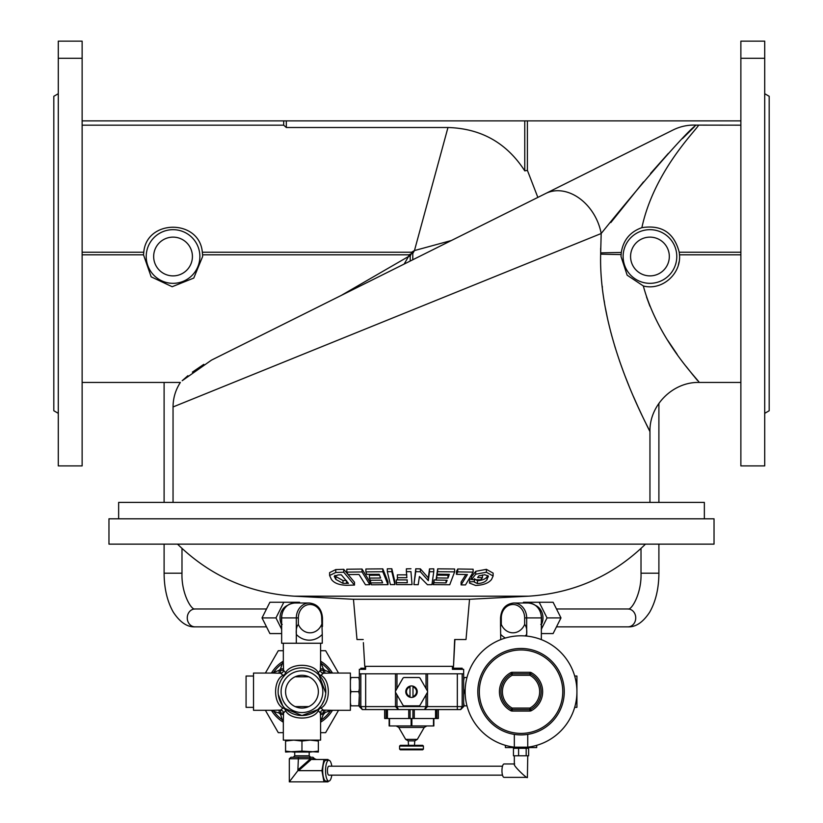 <?xml version="1.0" encoding="UTF-8"?>
<svg xmlns="http://www.w3.org/2000/svg" width="823" height="823" viewBox="0 0 823 823"><rect width="100%" height="100%" fill="white"/><g stroke="black" fill="none" stroke-linecap="round" stroke-linejoin="round"><path stroke-width="1.23" d="M58.289 58.289L58.289 465.9L82.135 465.9L82.135 58.289L58.289 58.289L58.289 41.15L82.135 41.15L82.135 58.289M58.289 93.709L53.814 96.291L53.814 410.759L58.289 413.331M623.124 256.509A26.83 26.83 0 0 0 663.369 279.738A26.83 26.83 0 0 0 663.369 233.269A26.83 26.83 0 0 0 623.124 256.509M199.876 256.509A26.83 26.83 0 0 1 159.631 279.738A26.83 26.83 0 0 1 159.631 233.269A26.83 26.83 0 0 1 199.876 256.509M118.646 518.809L118.646 502.411L704.354 502.411L704.354 518.809M764.711 93.709L769.186 96.291L769.186 410.759L764.711 413.331M408.537 256.488L408.99 254.811A91.651 0.864 45 0 1 410.214 256.025L408.537 256.488L404.155 264.06L341.339 295.375L408.537 256.488M202.581 254.811L202.324 252.239C199.588 218.969 146.566 218.856 143.768 252.239L143.511 254.811L151.165 276.837L172.161 286.723L193.775 278.071L202.623 256.509L202.581 254.811L408.99 254.811L411.5 253.525L410.214 256.025L410.214 261.045L211.521 360.104L545.67 193.508A44.709 34.041 63.5 0 1 601.181 233.516L173.046 406.953L601.181 233.516L600.667 252.887A49.185 0.658 179.4 0 1 621.283 252.476L621.015 256.509L627.157 275.191L643.329 285.962C658.215 341.319 699.962 381.399 699.139 382.438C699.889 381.316 658.277 341.391 643.329 285.962C662.052 290.961 681.249 273.843 679.489 254.811L740.865 254.811M82.135 125.178L283.688 125.178L286.311 127.503L447.969 127.503L414.463 250.562L451.405 240.501L537.851 197.407L412.786 259.759L412.786 253.453A91.651 0.864 45 0 0 411.572 252.239L414.463 250.562L412.786 253.453L411.5 253.525L411.572 252.239L202.324 252.239M203.785 364.363L192.366 372.14M187.901 375.7L182.222 380.689M182.192 380.72L211.521 360.104M412.786 259.759L410.214 261.045M286.311 127.503L286.311 120.888L82.135 120.888M447.969 127.503C481.198 128.511 506.793 142.965 524.765 170.865L524.765 120.888L286.311 120.888M283.688 125.178L283.688 120.888M524.765 170.865L527.399 170.371L537.851 197.407L672.947 130.044C680.22 126.413 687.966 124.767 696.176 125.117L696.042 125.106M690.96 125.147L690.168 125.209M610.841 222.539L643.504 181.873M650.52 173.488L668.369 153.376M682.452 138.624L694.242 126.968M764.711 58.289L764.711 465.9L740.865 465.9L740.865 58.289L764.711 58.289L764.711 41.15L740.865 41.15L740.865 58.289M600.667 248.237L600.667 254.153C598.321 339.642 649.553 429.153 649.954 431.622C649.635 429.308 598.259 339.508 600.667 254.153A49.185 0.658 -179.4 0 0 621.077 254.574M527.399 170.371L527.399 120.888L524.765 120.888M740.865 120.888L527.399 120.888M679.068 261.858L678.389 264.821M602.271 286.332L602.374 287.32M604.175 300.673L604.463 302.463M605.522 308.543L607.446 318.162M607.858 320.054L608.187 321.515M610.789 332.142L611.088 333.284M611.489 334.786L615.295 347.975M619.472 360.752L623.741 372.603M625.12 376.204L628.978 385.925M633.473 396.583L637.876 406.49M638.02 406.809L642.249 415.893M642.269 415.934L645.17 421.962M646.22 424.112L647.763 427.25M647.804 427.332L649.954 431.622L649.954 502.411M740.865 125.178L696.176 125.117C686.207 131.557 635.87 190.319 601.181 233.516M697.462 380.452L694.633 377.037M694.046 376.327L692.822 374.825M692.791 374.794L686.115 366.379M677.206 354.404L667.772 340.403M649.913 306.197L646.508 296.969M698.655 125.178C694.612 131.803 653.791 172.141 641.878 227.662C630.171 231.798 623.309 240.069 621.283 252.476M641.878 227.662C661.682 224.586 674.13 232.775 679.232 252.239L679.489 254.811M363.375 642.64L364.764 666.352L453.504 666.352L454.666 639.522L466.013 639.522L469.532 599.288L528.469 596.191C573.888 593.27 612.898 575.915 645.479 544.137M475.745 571.316L486.393 569.341L486.393 572.232L475.745 574.197L475.745 571.316L471.517 576.728L471.517 579.567L480.653 579.865L482.443 577.674L477.587 577.551L478.935 575.822L484.798 574.763L488.152 575.956L488.399 576.872M482.443 574.938L482.443 577.674M475.745 574.197L471.517 579.567M486.393 569.341L493.121 573.117L493.121 576.007L486.393 572.232M469.48 583.065L469.81 579.042L469.48 583.065L475.622 585.462C483.276 585.153 488.574 583.157 491.526 579.485L493.121 576.007M474.408 579.69L474.408 581.583L469.81 581.882M469.81 579.042L471.517 578.939M474.408 578.744L477.453 580.729L477.453 583.569L474.305 582.077M477.453 580.729C482.206 580.431 485.416 579.104 487.051 576.769L487.051 579.629C485.426 581.943 482.227 583.26 477.453 583.569M487.051 576.769L487.874 575.606M488.152 575.956L487.051 579.629M465.499 584.916L473.122 572.108L457.742 571.872L456.446 574.331L467.423 574.567L461.096 584.906L465.499 584.916M456.446 574.331L456.446 571.471L457.742 568.991L473.122 569.218L473.122 572.108M465.849 574.557L461.096 582.087L461.096 584.906M457.742 568.991L457.742 571.872M449.739 584.752L454.625 571.862L437.692 571.707L436.869 574.166L449.317 574.351L447.99 578.075L436.797 577.931L435.974 580.081L447.167 580.225L446.087 582.879L434.04 582.725L433.217 584.628L449.739 584.752M436.869 574.166L437.692 568.837L454.625 568.991L454.625 571.862M434.04 582.725L434.04 579.906L433.217 584.628M446.087 580.225L446.087 582.879M434.04 579.906L435.974 579.958M436.797 577.931L436.797 575.092L435.974 580.081M436.797 575.092L447.99 575.236L447.99 578.075M447.99 575.236L448.319 574.351M437.692 568.837L437.692 571.707M431.931 584.68L433.772 571.697L429.503 571.759L428.31 580.678L420.378 571.738L415.769 571.646L413.928 584.628L418.197 584.7L419.421 576.501L427.487 584.731L431.931 584.68M413.928 584.628L415.769 568.786L420.378 568.878L428.31 577.859L429.503 568.888L433.772 568.827L433.772 571.697M415.769 568.786L415.769 571.646M420.378 568.878L420.378 571.738M429.503 568.888L429.503 571.759M428.31 577.859L428.31 580.678M412.056 584.597L410.944 571.625L406.387 571.687L406.86 577.705L397.365 577.674L397.55 579.865L407.046 579.886L407.303 582.746L396.316 582.705L396.511 584.618L412.056 584.597L410.944 571.625M407.303 579.937L396.316 579.896L396.316 582.705M406.86 574.865L397.365 574.845L397.365 577.674M406.387 571.687L406.387 568.827L410.944 568.755M394.906 584.577L391.83 571.635L387.314 571.666L390.39 584.597L394.906 584.577L394.906 581.768L391.83 568.765L391.83 571.635M387.314 571.666L387.314 568.796L391.83 568.765M387.993 584.659L382.818 571.738L365.885 571.882L366.76 574.341L379.208 574.31L380.617 578.034L369.424 578.085L370.299 580.246L381.491 580.184L382.633 582.849L370.597 582.9L371.471 584.793L387.993 584.659L387.993 581.851L382.818 568.868L382.818 571.738M370.597 580.246L370.597 582.9M379.537 575.215L369.424 575.246L369.424 578.085M365.885 571.882L365.885 569.002L382.818 568.868M369.836 584.68L362.038 571.934L346.812 572.119L348.139 574.567L359.003 574.495L365.484 584.783L369.836 584.68L369.836 581.861L362.038 569.053L362.038 571.934M346.812 572.119L346.812 569.228L362.038 569.053M346.75 585.297L354.497 585.071L343.736 572.222L335.763 572.479L329.611 575.524L331.391 579.351C334.025 583.085 339.138 585.071 346.75 585.297M329.611 575.524L329.611 572.633L335.763 569.588L343.736 569.331L354.497 582.242L354.497 585.071M343.736 569.331L343.736 572.222M335.763 569.588L335.763 572.479M363.21 639.522L356.987 639.522L353.468 599.288L294.531 596.191C249.112 593.27 210.102 575.915 177.521 544.137M714.035 544.137L108.965 544.137L108.965 518.809L714.035 518.809L714.035 544.137M353.468 599.288L469.532 599.288M348.448 583.332L342.985 583.353L335.856 579.443L334.2 576.295L338.13 574.927L341.319 574.835L348.448 583.332M334.92 575.339L335.856 576.584L342.985 580.513L346.524 580.544M335.856 576.584L335.856 579.443M342.985 580.513L342.985 583.353M266.518 608.969L195.051 608.969A8.94 7.788 -90 0 0 187.263 617.908A8.94 7.788 -90 0 0 195.051 626.859C187.253 627.219 180 622.322 173.293 612.147C167.244 601.428 164.178 588.445 164.106 573.199L164.106 544.137M164.106 502.411L164.106 382.438M253.525 676.033L246.077 676.033L246.077 707.338L253.525 707.338M283.328 732.665L278.297 732.665L265.387 710.311M338.531 710.311L325.62 732.665L320.589 732.665M320.589 650.705L325.62 650.705L338.531 673.06M265.387 673.06L278.297 650.705L283.328 650.705M308.79 706.587L295.128 706.587A16.398 16.398 0 0 1 295.128 676.784A16.398 16.398 0 0 1 318.357 691.68A16.398 16.398 0 0 1 295.128 706.587M295.128 676.784L308.79 676.784M301.959 712.553A20.863 20.863 0 0 1 283.894 681.249A20.863 20.863 0 0 1 320.034 681.249A20.863 20.863 0 0 1 301.959 712.553M281.651 623.392L281.456 617.908C282.196 608.897 286.589 603.928 294.624 603.012A14.907 12.973 90 0 0 281.651 617.908L281.651 630.295C281.199 626.252 281.394 624.287 282.217 624.41M322.266 634.451L321.7 617.908A13.415 11.676 90 0 0 310.024 604.504A13.415 11.676 90 0 0 298.348 617.908L298.348 624.41C296.589 626.375 295.92 629.729 296.321 634.451L296.321 643.247L322.266 643.247L322.266 634.451A22.262 19.382 -90 0 1 296.321 634.451L296.321 617.908L298.348 617.908M298.348 624.41A14.907 12.973 90 0 0 310.024 632.815A14.907 12.973 90 0 0 321.7 624.41M281.651 630.295L281.651 643.247L296.321 643.247M281.651 633.566L269.893 633.566L262.023 617.908L275.962 617.908L281.641 629.204M299.932 603.012L299.551 602.261L269.893 602.261L262.023 617.908M283.822 602.261L275.962 617.908M527.749 755.771L527.399 777.375C527.996 779.782 513.151 765.699 514.334 764.31L514.334 755.771M514.673 763.97L504.067 763.97A6.707 2.119 90 0 0 501.958 770.667A6.707 2.119 90 0 0 504.067 777.375L527.399 777.375M518.593 748.313L513.459 748.313L513.459 755.771L518.593 755.771L518.593 748.313L528.623 748.313L528.623 755.771L518.593 755.771M526.185 755.771L526.185 748.313M524.025 747.49L524.981 747.428M526.226 747.335L522.389 747.551M521.237 747.572L520.033 747.562M518.922 747.531L515.826 747.325L515.826 748.313M516.433 747.387L517.009 747.428M520.126 747.562L520.64 747.572M502.493 766.203L328.83 766.203A4.475 1.409 90 0 0 327.42 770.667A4.475 1.409 90 0 0 328.83 775.143L502.493 775.143M318.357 740.124L318.357 741.039L310.158 740.124L301.959 741.039L293.76 740.124L285.571 741.039L285.571 740.124M285.571 752.047L301.959 751.121L318.357 752.047L318.357 751.121L310.158 752.047L293.76 752.047L285.571 751.121L285.571 752.047M301.959 741.039L301.959 751.121M285.571 741.039L285.571 751.121M318.357 741.039L318.357 751.121M331.803 766.203A10.432 3.292 90 0 0 328.83 760.236A10.432 3.292 90 0 0 325.538 770.667A10.432 3.292 90 0 0 328.83 781.109A10.432 3.292 90 0 0 331.803 775.143M328.83 781.109L326.001 781.109A10.432 3.292 90 0 1 322.709 770.667A10.432 3.292 90 0 1 326.001 760.236L328.83 760.236M312.401 759.495L310.528 758.755L312.401 759.495L328.038 759.495L328.171 760.236M316.474 759.495L314.602 758.755L289.315 758.755L291.003 757.263L298.43 757.263L297.885 769.927L310.528 758.755L309.386 757.263L312.915 757.263L314.602 758.755M311.238 759.495L298.595 770.667L297.885 769.927M298.43 757.263L309.386 757.263M297.957 770.575L289.315 781.85L289.315 758.755M298.595 770.667L321.927 770.667L323.964 759.495M289.315 781.85L323.964 781.85L321.927 770.667M328.171 781.109L328.038 781.85L323.964 781.85M564.259 691.68A43.218 43.218 0 0 1 499.427 729.116A43.218 43.218 0 0 1 499.427 654.254A43.218 43.218 0 0 1 564.259 691.68M510.774 710.702A2.983 2.983 0 0 0 512.194 711.062L529.889 711.062A2.983 2.983 0 0 0 531.308 710.702L530.598 709.385A1.492 1.492 0 0 1 529.889 709.57L529.889 708.078A18.631 18.631 0 0 0 529.889 675.292L512.194 675.292L511.484 673.975A1.492 1.492 0 0 1 512.194 673.8L529.889 673.8A1.492 1.492 0 0 1 530.598 673.975A20.122 20.122 0 0 1 530.598 709.385A20.122 20.122 0 0 0 530.598 673.975L531.308 672.669A2.983 2.983 0 0 0 529.889 672.309L512.194 672.309A2.983 2.983 0 0 0 510.774 672.669A21.614 21.614 0 0 0 510.774 710.702L511.484 709.385A20.122 20.122 0 0 1 511.484 673.975L510.774 672.669M529.889 711.062L529.889 709.57L512.194 709.57A1.492 1.492 0 0 1 511.484 709.385L512.194 708.078L529.889 708.078L530.598 709.385M527.749 747.171A55.892 55.892 0 0 0 573.693 672.947A55.892 55.892 0 0 0 491.177 644.44A55.892 55.892 0 0 0 514.334 747.171L527.749 747.171L527.749 734.383M514.334 747.171L514.334 734.383M465.561 684.983L465.427 686.104M465.16 690.61L465.149 691.464M420.1 705.095L427.415 692.431A1.492 1.492 0 0 0 427.415 690.939L420.1 678.275A1.492 1.492 0 0 0 418.814 677.524L404.186 677.524A1.492 1.492 0 0 0 402.9 678.275L395.585 690.939A1.492 1.492 0 0 0 395.585 692.431L402.9 705.095A1.492 1.492 0 0 0 404.186 705.846L418.814 705.846A1.492 1.492 0 0 0 420.1 705.095M410.008 697.225A5.74 5.74 0 0 0 412.992 697.225L412.992 686.145A5.74 5.74 0 0 0 410.008 686.145L410.008 697.225A5.74 5.74 0 0 1 410.008 686.145M412.992 686.145A5.74 5.74 0 0 1 412.992 697.225M410.008 686.917A4.989 4.989 0 0 0 410.008 696.453M412.992 696.453A4.989 4.989 0 0 0 412.992 686.917M463.658 702.791L464.193 705.846L460.685 709.57L463.658 706.587L463.658 673.8L463.658 677.524L466.98 677.524M464.193 705.846L466.98 705.846M463.658 688.635L464.193 691.68L465.149 691.68M464.193 691.68L463.658 694.735M464.193 677.524L463.658 680.58L463.658 677.524M358.807 677.524L359.342 677.524L359.342 680.58L358.807 677.524L350.917 677.524L350.392 680.58M350.392 677.524L350.917 677.524M358.807 691.68L359.342 688.635L359.342 694.735L358.807 691.68L350.917 691.68L350.392 694.735M359.342 680.58L359.342 688.635M350.392 688.635L350.917 691.68M359.342 705.846L350.392 705.846M358.807 705.846L359.342 694.735M350.392 702.791L350.917 705.846M433.855 725.958L433.855 718.51L433.855 725.958L389.145 725.958L389.145 718.51M422.683 749.804L400.317 749.804L399.577 749.064L423.423 749.064L422.683 749.804M411.5 745.34L422.683 745.34L423.423 746.08L399.577 746.08L400.317 745.34L411.5 745.34M408.239 740.865L408.517 745.34L414.483 745.34L414.761 740.865L408.239 740.865L405.667 739.373L417.333 739.373L424.226 727.45L398.774 727.45L396.192 725.958M438.33 718.51L438.33 709.57L438.33 718.51L384.67 718.51L384.67 709.57M460.685 709.57L457.331 709.57L460.685 709.57L462.176 706.587L462.176 673.8L463.658 673.8L463.658 669.325L452.424 669.325L452.424 666.352M427.518 692.215L427.518 706.587L424.545 709.57L426.026 706.587L426.026 694.828M426.026 688.532L426.026 673.8L427.518 673.8L427.518 691.155M396.974 694.828L396.974 706.587L398.455 709.57L395.482 706.587L395.482 692.215M395.482 691.155L395.482 673.8L396.974 673.8L396.974 688.532M359.342 686.598L359.342 673.8L360.824 673.8L360.824 706.587L362.315 709.57L359.342 706.587L359.342 696.772M365.669 673.8L365.669 706.587L457.331 706.587L457.331 709.57L365.669 709.57L365.669 706.587L359.342 706.587L362.315 709.57L365.669 709.57L362.315 709.57M360.824 669.325L360.824 668.214L365.052 668.214M359.342 673.8L359.342 669.325L365.587 669.325L365.587 666.352M360.824 673.8L395.482 673.8M427.518 673.8L462.176 673.8M426.026 673.8L396.974 673.8M453.38 669.325L453.38 666.352L453.38 668.214L462.176 668.214L462.176 669.325M283.338 720.464A34.278 34.278 0 0 1 273.185 710.3M273.185 673.07A34.278 34.278 0 0 1 273.905 671.99A2.983 2.942 -144.9 0 1 272.516 673.06M283.328 662.237A2.983 2.942 54.9 0 1 282.268 663.626L283.338 662.021L283.513 668.852L280.561 668.852L282.268 663.626A34.278 34.278 0 0 1 283.338 662.906M320.579 662.906A34.278 34.278 0 0 1 330.743 673.07M330.743 710.3A34.278 34.278 0 0 1 320.579 720.464M283.328 722.213A35.77 35.77 0 0 1 271.425 710.311M271.425 673.06A35.77 35.77 0 0 1 283.328 661.147M320.589 661.147A35.77 35.77 0 0 1 332.492 673.06M332.492 710.311A35.77 35.77 0 0 1 320.589 722.213M320.589 662.237A2.983 2.942 125.1 0 0 321.649 663.626A34.278 34.278 0 0 1 330.013 671.99A2.983 2.942 -35.1 0 0 331.402 673.06M320.414 668.852L320.579 662.021L323.367 668.852L320.414 668.852L320.414 670.282L318.316 672.72C313.481 662.875 290.498 662.844 285.612 672.72A2.983 2.356 -45 0 1 282.989 675.333L280.561 673.235L272.3 673.06L279.12 670.282L279.12 673.235M273.905 711.37L272.3 710.3L279.12 710.136L279.12 713.088L273.905 711.37A2.983 2.942 144.9 0 0 272.516 710.311M320.414 714.518L323.367 714.518L320.579 721.339L320.414 713.088L318.316 710.65C313.398 720.547 290.426 720.475 285.612 710.65L283.513 713.088A2.983 2.922 45 0 0 280.561 710.136L282.989 708.037C273.102 703.12 273.164 680.158 282.989 675.333A2.983 2.356 45 0 0 285.097 674.819L282.721 677.596M320.589 721.133A2.983 2.942 -125.1 0 1 321.649 719.744A34.278 34.278 0 0 0 330.013 711.37A2.983 2.942 35.1 0 1 331.402 710.311M283.328 721.133A2.983 2.942 -54.9 0 0 282.268 719.744L280.561 714.518L283.513 714.518L283.338 721.339L282.268 719.744M324.797 673.235L324.797 670.282L331.618 673.06L323.367 673.235L320.929 675.333C330.805 680.22 330.764 703.202 320.929 708.037A2.983 2.356 45 0 0 318.82 708.541A2.983 2.356 45 0 0 318.316 710.65A2.983 2.356 135 0 1 320.929 708.037L323.367 710.136A2.983 2.922 135 0 0 320.414 713.088L323.367 713.088L323.367 714.518A31.295 31.295 0 0 0 324.797 713.088L324.797 710.136L331.618 710.3L323.367 713.088L323.367 710.136L324.797 710.136M273.905 671.99A34.278 34.278 0 0 1 282.268 663.626M285.097 708.541A2.983 2.356 135 0 1 285.612 710.65A2.983 2.356 45 0 0 282.989 708.037A2.983 2.356 -45 0 1 285.097 708.541L301.959 715.526L317.555 709.724M280.468 681.351L279.522 683.615M278.277 694.458L282.721 705.764M285.097 674.819A2.983 2.356 45 0 0 285.612 672.72L283.513 670.282A2.983 2.922 -45 0 1 280.561 673.235L280.561 668.852A31.295 31.295 0 0 0 279.12 670.282L283.513 670.282L283.513 668.852M318.82 708.541L321.196 705.774M321.793 704.92L324.396 699.756M324.807 698.521L325.641 694.519M325.764 693.1L318.82 674.819L316.053 672.453M320.929 675.333A2.983 2.356 -45 0 1 318.82 674.819A2.983 2.356 135 0 1 318.316 672.72A2.983 2.356 45 0 0 320.929 675.333M323.367 673.235A2.983 2.922 45 0 1 320.414 670.282L324.797 670.282A31.295 31.295 0 0 0 323.367 668.852L323.367 673.235M320.589 721.051L320.589 740.124L283.328 740.124L283.328 721.051M331.33 710.311L350.392 710.311L350.392 673.06L331.33 673.06M301.959 715.526A23.846 23.846 0 0 1 281.312 679.757A23.846 23.846 0 0 1 322.606 679.757A23.846 23.846 0 0 1 301.959 715.526M272.598 710.311L253.525 710.311L253.525 673.06L272.598 673.06M541.359 629.204L547.038 617.908L539.178 602.261L523.449 602.261L523.068 603.012M541.349 633.566L553.107 633.566L560.977 617.908L553.107 602.261L539.178 602.261M547.038 617.908L560.977 617.908M501.3 624.41A14.907 12.973 -90 0 0 512.976 632.815A14.907 12.973 -90 0 0 524.652 624.41L524.652 617.908A13.415 11.676 -90 0 0 512.976 604.504A13.415 11.676 -90 0 0 501.3 617.908L501.3 624.41L500.538 626.529L500.734 639.615M540.783 624.41C541.606 624.307 541.801 626.272 541.349 630.295L541.349 639.615M500.734 617.908L500.538 617.908C501.279 608.897 505.661 603.928 513.706 603.012A14.907 12.973 90 0 1 526.679 617.908L526.679 636.086M525.074 635.942A22.262 19.382 90 0 0 526.679 634.451C527.09 629.739 526.411 626.396 524.652 624.41M541.349 623.392L541.544 617.908L524.652 617.908M574.691 707.338L576.923 707.338L576.923 676.033L574.691 676.033M505.394 745.34L505.394 747.572L515.826 747.572M526.257 747.572L536.689 747.572L536.689 745.34M641.014 573.199L658.894 573.199C658.822 588.445 655.756 601.428 649.707 612.147C643 622.322 635.747 627.219 627.949 626.859A8.94 7.788 90 0 0 635.737 617.908A8.94 7.788 90 0 0 627.949 608.969C631.519 610.553 641.745 593.301 641.014 573.199L641.014 548.457M192.417 256.509A19.371 19.371 0 0 1 163.355 273.287A19.371 19.371 0 0 1 163.355 239.73A19.371 19.371 0 0 1 192.417 256.509M669.325 256.509A19.371 19.371 0 0 1 640.263 273.287A19.371 19.371 0 0 1 640.263 239.73A19.371 19.371 0 0 1 669.325 256.509M143.768 252.239L82.135 252.239M143.511 254.811L82.135 254.811M679.232 252.239L740.865 252.239M294.531 596.191L528.469 596.191M346.524 581.223L346.524 583.384M164.106 573.199L181.986 573.199L181.986 548.457M281.456 624.369A13.415 11.676 -90 0 1 287.443 605.419M322.266 617.908L321.7 617.908M281.651 617.908L296.321 617.908A14.907 12.973 -90 0 1 309.294 603.012L294.624 603.012M294.727 752.047L294.727 755.771L309.191 755.771L310.683 757.263M562.767 691.68A41.726 41.726 0 0 0 500.178 655.55A41.726 41.726 0 0 0 500.178 727.82A41.726 41.726 0 0 0 562.767 691.68M512.194 711.062L512.194 708.078A18.631 18.631 0 0 1 512.194 675.292L512.194 672.309M530.598 673.975L529.889 675.292L529.889 672.309M531.308 672.669A21.614 21.614 0 0 1 531.308 710.702M389.516 718.51L389.516 725.958M411.87 718.51L411.87 725.958M411.13 725.958L411.13 718.51M433.484 725.958L433.484 718.51M437.99 718.51L437.99 709.57M435.552 718.51L435.552 709.57M436.571 709.57L436.571 718.51M414.267 709.57L414.267 718.51M412.92 718.51L412.92 709.57M408.733 718.51L408.733 709.57M410.08 709.57L410.08 718.51M387.448 709.57L387.448 718.51M386.429 718.51L386.429 709.57M385.01 709.57L385.01 718.51M463.658 706.587L457.331 706.587L457.331 673.8M283.513 714.518L283.513 713.088L279.12 713.088A31.295 31.295 0 0 0 280.561 714.518L280.561 710.136L279.12 710.136M541.349 630.295L541.349 617.908A14.907 12.973 -90 0 0 528.376 603.012C536.411 603.928 540.804 608.897 541.544 617.908M535.557 605.419A13.415 11.676 90 0 1 542.985 617.908A13.415 11.676 90 0 1 541.544 624.369M505.404 638.031A22.262 19.382 90 0 1 500.734 634.451M500.538 626.529L500.538 617.908L501.3 617.908M173.046 502.411L173.046 406.953C173.097 398.075 175.536 389.896 180.371 382.438L82.135 382.438M649.954 431.622C649.275 405.348 672.854 381.759 699.139 382.438L740.865 382.438M453.504 666.352L454.903 639.522M195.051 626.859L266.518 626.859M195.051 608.969C191.481 610.553 181.255 593.301 181.986 573.199M309.294 603.012C317.339 603.928 321.721 608.897 322.462 617.908L322.462 626.529M526.257 748.313L526.257 747.325M294.727 755.771L293.245 757.263M309.191 752.047L309.191 755.771M424.226 727.45L426.808 725.958M417.333 739.373L414.761 740.865M405.667 739.373L398.774 727.45M423.423 749.064L423.423 746.08M399.577 749.064L399.577 746.08M365.052 669.325L365.052 666.352M320.589 662.32L320.589 643.247M283.328 662.32L283.328 643.247M513.706 603.012L528.376 603.012M627.949 608.969L556.482 608.969M627.949 626.859L556.482 626.859M658.894 573.199L658.894 544.137M658.894 502.411L658.894 403.342"/></g></svg>
